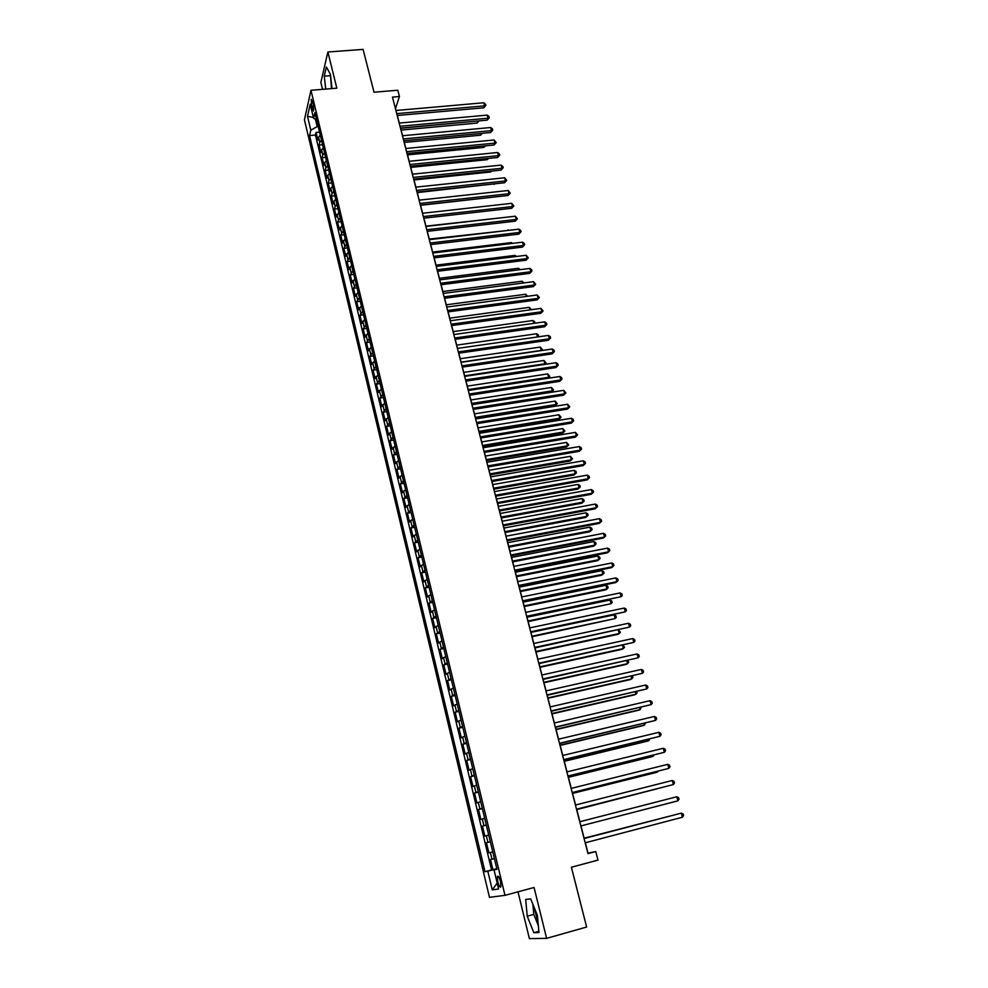 <?xml version="1.0" encoding="UTF-8"?>
<svg xmlns="http://www.w3.org/2000/svg" width="988" height="988" viewBox="0 0 988 988"><rect width="100%" height="100%" fill="white"/><g stroke="black" fill="none" stroke-linecap="round" stroke-linejoin="round"><path stroke-width="1.48" d="M534.125 907.305L538.052 922.384M500.496 881.42C499.261 877.072 498.224 875.442 497.396 876.541L497.779 881.876C499.002 886.224 500.039 887.854 500.891 886.779L500.496 881.42M517.996 891.831L529.383 938.6L546.611 938.353L586.625 927.04L571.397 867.229L597.987 860.116L595.752 851.557L587.996 853.089L585.328 842.764M304.428 119.832L489.48 897.326L504.979 895.338L310.973 90.291L304.428 119.832M310.973 90.291L336.822 88.179L327.893 51.994L320.853 82.449L322.533 89.352M327.893 51.994L363.102 49.4L374.007 92.217L397.806 90.241L399.436 96.515L392.458 97.108L587.984 853.632L595.752 851.557M320.285 135.183L318.556 137.221L317.889 140.012L316.074 132.466L319.556 132.145M321.508 140.247L319.779 142.284L319.099 145.051L322.582 144.73M319.099 145.051L320.915 152.646L321.606 149.892L323.348 147.867M326.411 160.636L324.669 162.637L323.965 165.354L322.125 157.722L325.632 157.376M329.498 173.468L327.744 175.444L327.028 178.124L325.188 170.455L328.695 170.097M332.61 186.374L330.832 188.338L330.103 190.968L328.251 183.249L331.77 182.891M335.735 199.354L333.944 201.28L333.203 203.886L331.351 196.13L334.87 195.76M338.872 212.395L336.328 216.878L334.45 209.073L337.982 208.69M342.033 225.523L339.452 229.932L337.575 222.09L341.107 221.695M345.207 238.713L342.601 243.073L340.712 235.181L344.256 234.774M348.394 251.989L345.775 256.275L343.873 248.346L347.418 247.926M351.617 265.327L348.962 269.551L347.047 261.573L350.604 261.153M354.84 278.752L352.16 282.914L350.234 274.886L353.803 274.454M358.088 292.25L355.384 296.338L353.445 288.274L357.026 287.829M361.361 305.823L358.619 309.849L356.68 301.735L360.262 301.278M364.646 319.482L361.88 323.434L359.928 315.271L363.51 314.802M367.944 333.203L365.165 337.093L363.189 328.893L366.795 328.399M371.266 347.01L368.462 350.839L366.474 342.577L370.08 342.083M374.613 360.904L371.772 364.658L369.784 356.359L373.39 355.841M377.972 374.872L375.107 378.552L373.106 370.204L376.724 369.673M381.356 388.926L378.453 392.532L376.44 384.134L380.071 383.591M384.752 403.055L381.825 406.587L379.8 398.139L383.443 397.596M388.173 417.269L385.221 420.727L383.183 412.231L386.827 411.675M391.619 431.558L388.63 434.955L386.58 426.408L390.235 425.828M395.077 445.946L392.063 449.256L390.001 440.66L393.669 440.068M398.559 460.408L395.521 463.644L393.446 454.999L397.114 454.394M402.054 474.956L398.991 478.118L396.904 469.424L400.572 468.806M405.586 489.591L402.486 492.679L400.387 483.935L404.067 483.293M409.118 504.312L405.994 507.313L403.882 498.52L407.575 497.878M412.688 519.132L409.526 522.047L407.402 513.204L411.107 512.537M416.269 534.026L413.083 536.867L410.946 527.963L414.651 527.296M419.875 549.019L416.652 551.773L414.515 542.82L418.22 542.128M423.506 564.086L420.258 566.766L418.097 557.763L421.814 557.059M427.162 579.264L423.877 581.858L421.703 572.793L425.433 572.077M430.83 594.517L427.52 597.024L425.322 587.909L429.064 587.181M434.522 609.88L431.176 612.288L428.977 603.125L432.719 602.371M438.24 625.318L434.856 627.652L432.645 618.426L436.4 617.661M441.982 640.866L438.561 643.102L436.338 633.827L440.105 633.049M445.749 656.501L442.291 658.65L440.055 649.314L443.822 648.523M449.528 672.223L446.045 674.285L443.797 664.899L447.576 664.084M453.344 688.056L449.824 690.032L447.552 680.571L451.343 679.744M457.172 703.987L453.616 705.864L451.343 696.355L455.135 695.503M461.026 720.005L457.444 721.796L455.147 712.225L458.951 711.36M464.916 736.134L461.285 737.814L458.975 728.193L462.792 727.316M468.818 752.35L465.15 753.943L462.829 744.26L466.657 743.371M472.746 768.676L469.053 770.171L466.707 760.427L470.535 759.513M476.698 785.114L472.968 786.497L470.609 776.692L474.45 775.765M480.674 801.639L476.908 802.935L474.536 793.068L478.39 792.117M484.676 818.274L480.872 819.472L478.488 809.53L482.342 808.579M488.714 835.021L484.861 836.107L482.465 826.104L486.331 825.128M488.875 852.842L492.753 851.841L488.875 852.842L486.466 842.789L490.344 841.788M311.479 106.272L313.505 111.027L313.295 104.061L311.269 99.306L311.479 106.272L313.665 106.087M496.902 869.07L494.025 869.897L496.964 869.304L314.876 112.681L313.579 118.288L316.617 119.906M494.025 869.897L498.607 888.978L492.271 889.904L487.788 871.144L484.997 871.7L309.565 135.566L310.812 130.194L307.503 116.362L310.207 104.283L313.579 118.288M316.074 132.466L315.456 135.023L491.567 869.971L496.803 868.674M494.395 858.634L490.493 859.572L492.926 869.699M486.466 842.789L490.332 841.739M482.465 826.104L486.294 824.955M478.488 809.53L482.28 808.283M474.536 793.068L478.291 791.709M470.609 776.692L474.326 775.234M466.707 760.427L470.387 758.87M462.829 744.26L466.472 742.606M458.975 728.193L462.582 726.439M455.147 712.225L458.716 710.384M451.343 696.355L454.875 694.416M447.552 680.571L451.059 678.546M443.797 664.899L447.255 662.775M440.055 649.314L443.489 647.103M436.338 633.827L439.734 631.53M432.645 618.426L436.017 616.043M428.977 603.125L432.312 600.655M425.322 587.909L428.631 585.353M421.703 572.793L424.964 570.15M418.097 557.763L421.333 555.034M414.515 542.82L417.714 540.004M410.946 527.963L414.12 525.073M407.402 513.204L410.551 510.228M403.882 498.52L406.994 495.47M400.387 483.935L403.462 480.798M396.904 469.424L399.955 466.213M393.446 454.999L396.46 451.714M390.001 440.66L393.002 437.301M386.58 426.408L389.544 422.975M383.183 412.231L386.123 408.723M379.8 398.139L382.714 394.558M376.44 384.134L379.318 380.479M373.106 370.204L375.959 366.486M369.784 356.359L372.6 352.555M366.474 342.577L369.277 338.723M363.189 328.893L365.955 324.953M359.928 315.271L362.67 311.282M356.68 301.735L359.397 297.672M353.445 288.274L356.137 284.149M350.234 274.886L352.901 270.687M347.047 261.573L349.678 257.312M343.873 248.346L346.479 244.011M340.712 235.181L343.293 230.797M337.575 222.09L340.131 217.644M334.45 209.073L335.191 206.492L336.982 204.565M331.351 196.13L332.079 193.5L333.858 191.561M328.251 183.249L328.979 180.594L330.745 178.618M325.188 170.455L325.892 167.75L327.646 165.762M322.125 157.722L322.829 154.98L324.57 152.967M315.444 119.289L317.197 126.588L310.812 130.194M318.198 126.489L317.197 126.588M546.611 938.353L534.063 887.483L504.979 895.338M396.04 110.483L395.521 108.47L399.436 96.515M584.229 838.503L580.969 825.906M579.882 821.72L576.659 809.221M575.559 804.998L572.373 792.635M571.274 788.399L568.112 776.16M567.001 771.887L563.876 759.772M562.765 755.487L559.665 743.495M558.553 739.185L555.491 727.329M554.367 722.994L551.329 711.249M550.205 706.889L547.204 695.268M546.068 690.896L543.104 679.398M541.955 674.989L539.016 663.615M537.88 659.194L534.965 647.93M533.816 643.484L530.939 632.332M529.778 627.874L526.925 616.845M525.777 612.362L522.948 601.445M521.788 596.937L518.996 586.131M517.823 581.611L515.057 570.916M513.884 566.383L511.154 555.787M509.969 551.242L507.264 540.757M506.078 536.188L503.398 525.814M502.213 521.219L499.558 510.957M498.372 506.35L495.741 496.186M494.543 491.567L491.95 481.502M490.752 476.858L488.171 466.916M486.973 462.248L484.429 452.405M483.218 447.725L480.699 437.98M479.489 433.287L476.994 423.642M475.771 418.937L473.301 409.39M472.091 404.66L469.646 395.212M468.423 390.47L466.003 381.121M464.768 376.366L462.384 367.116M461.149 362.337L458.778 353.185M457.543 348.394L455.196 339.329M453.961 334.537L451.639 325.558M450.392 320.754L448.107 311.875M446.848 307.046L444.588 298.252M443.328 293.411L441.08 284.717M439.833 279.863L437.61 271.268M436.35 266.389L434.14 257.88M432.88 253.002L430.706 244.567M429.434 239.676L427.285 231.34M426.013 226.425L423.889 218.175M422.617 213.26L420.505 205.084M419.221 200.156L417.134 192.08M415.862 187.127L413.787 179.137M412.515 174.184L410.465 166.268M409.18 161.303L407.155 153.461M405.87 148.484L403.87 140.741M402.573 135.751L400.597 128.082M399.3 123.08L397.337 115.485M496.853 868.86L495.803 869.378M315.456 135.023L309.565 135.566M491.567 869.971L484.997 871.7M487.788 871.144L495.741 869.144M313.369 117.436L307.503 116.362M492.271 889.904L497.186 883.087M332.017 88.574L330.437 74.421L326.398 67.023L324.262 76.162L325.719 89.093M538.979 932.549L537.423 915.481L530.704 898.87L525.678 899.426L527.234 916.185L533.816 932.697L538.979 932.549M330.412 74.372L331.536 88.611M330.091 75.706L324.262 76.162M532.853 904.181L533.792 914.382L538.361 925.707M538.868 931.289L533.816 932.697M533.792 914.382L527.234 916.185M397.213 115.497L483.787 107.803L484.626 105.852L396.731 113.632M483.774 102.777L485.516 104.135L485.849 105.37L484.626 105.852L483.774 102.777L395.916 110.495M485.849 105.37L483.787 107.803M401.116 130.083L477.192 123.055L477.945 120.981M400.646 128.292L478.649 120.919M479.131 120.869L477.192 123.055M400.461 128.094L487.208 120.128L488.06 118.202L399.992 126.254M487.208 115.114L488.949 116.461L489.282 117.696L488.06 118.202L487.208 115.114L399.177 123.092M489.282 117.696L487.208 120.128M403.734 140.753L490.653 132.516L491.518 130.614L403.265 138.938M490.653 127.514L492.395 128.848L492.74 130.095L491.518 130.614L490.653 127.514L402.449 135.764M492.74 130.095L490.653 132.516M407.031 153.473L494.111 144.977L494.988 143.099L406.562 151.695M494.124 139.975L496.211 142.556L494.988 143.099L494.124 139.975L405.735 148.496M496.211 142.556L494.111 144.977M410.329 166.28L497.594 157.5L498.483 155.647L409.884 164.527M497.606 152.51L499.348 153.832L499.693 155.091L498.483 155.647L497.606 152.51L409.057 161.316M499.693 155.091L497.594 157.5M404.314 142.445L480.539 135.195L481.329 133.405M482.354 133.306L480.539 135.195M407.525 154.881L483.898 147.397L484.577 145.903M485.553 145.816L483.898 147.397M410.749 167.38L487.269 159.673L487.825 158.488M488.591 158.401L487.269 159.673M414.009 179.952L490.666 171.998L491.085 171.134M491.641 171.072L490.666 171.998M413.663 179.149L501.089 170.097L501.99 168.269L413.219 177.42M501.101 165.107L502.855 166.429L503.201 167.688L501.99 168.269L501.101 165.107L412.379 174.197M503.201 167.688L501.089 170.097M417.269 192.598L494.358 183.854M494.704 183.817L494.086 184.398M417.01 192.092L504.609 182.755L505.51 180.952L416.566 190.4M504.633 177.778L506.733 180.359L505.51 180.952L504.633 177.778L415.726 187.152M506.733 180.359L504.609 182.755M420.555 205.306L497.631 196.637M420.369 205.109L508.141 195.488L509.067 193.71L419.937 203.442M508.178 190.511L510.277 193.092L509.067 193.71L508.178 190.511L419.097 200.169M510.277 193.092L508.141 195.488M423.753 218.187L511.698 208.283L512.624 206.541L423.333 216.557M511.735 203.33L513.846 205.899L512.624 206.541L511.735 203.33L422.481 213.272M513.846 205.899L511.698 208.283M504.535 217.434L425.939 226.141M427.149 231.353L515.279 221.164L516.218 219.435L426.742 229.747M515.316 216.199L517.428 218.78L516.218 219.435L515.316 216.199L425.89 226.45M517.428 218.78L515.279 221.164M508.116 230.426L429.286 239.071M507.956 229.834L508.684 230.352M430.57 244.579L518.873 234.107L519.824 232.402L430.163 243.011M518.922 229.154L520.676 230.439L521.034 231.735L519.824 232.402L518.922 229.154L429.311 239.689M521.034 231.735L518.873 234.107M511.722 243.48L511.475 242.579L432.645 252.064M511.475 242.579L512.587 243.381M434.016 257.893L522.491 247.111L523.442 245.444L433.621 256.361M522.541 242.184L524.295 243.443L524.653 244.752L523.442 245.444L522.541 242.184L432.756 253.014M524.653 244.752L522.491 247.111M515.341 256.621L515.007 255.386L436.017 265.142M515.007 255.386L516.514 256.472M437.474 271.28L526.122 260.202L527.098 258.56L437.079 269.773M526.184 255.275L528.308 257.843L527.098 258.56L526.184 255.275L436.214 266.414M528.308 257.843L526.122 260.202M518.984 269.823L518.552 268.267L439.425 278.283M518.552 268.267L520.33 269.65M440.944 284.742L529.778 273.367L530.766 271.749L440.574 283.26M529.84 268.44L531.606 269.687L531.964 271.008L530.766 271.749L529.84 268.44L439.697 279.888M531.964 271.008L529.778 273.367M444.452 298.277L533.458 286.594L534.446 285.001L444.081 296.832M533.52 281.679L535.657 284.248L534.446 285.001L533.52 281.679L443.192 293.436M535.657 284.248L533.458 286.594M447.972 311.887L537.151 299.895L538.151 298.339L447.601 310.479M537.225 294.992L539.362 297.561L538.151 298.339L537.225 294.992L446.724 307.058M539.362 297.561L537.151 299.895M451.504 325.583L540.868 313.282L541.881 311.751L451.146 324.212M540.955 308.392L543.091 310.961L541.881 311.751L540.955 308.392L450.256 320.767M543.091 310.961L540.868 313.282M455.06 339.353L544.61 326.744L545.635 325.237L454.715 338.007M544.697 321.853L546.463 323.064L546.833 324.422L545.635 325.237L544.697 321.853L453.825 334.549M546.833 324.422L544.61 326.744M458.642 353.198L548.365 340.267L549.402 338.798L458.309 351.901M548.464 335.401L550.23 336.599L550.6 337.958L549.402 338.798L548.464 335.401L457.407 348.418M550.6 337.958L548.365 340.267M462.248 367.128L552.144 353.877L553.194 352.432L461.915 365.856M552.243 349.011L554.021 350.209L554.392 351.58L553.194 352.432L552.243 349.011L461.013 362.361M554.392 351.58L552.144 353.877M465.867 381.146L555.948 367.561L557.01 366.14L465.546 379.911M556.059 362.707L557.825 363.893L558.208 365.276L557.01 366.14L556.059 362.707L464.632 376.391M558.208 365.276L555.948 367.561M469.51 395.237L559.764 381.331L560.851 379.935L469.201 394.027M559.887 376.477L561.653 377.663L562.036 379.046L560.851 379.935L559.887 376.477L468.287 390.495M562.036 379.046L559.764 381.331M473.166 409.403L563.617 395.175L564.704 393.817L472.869 408.242M563.74 390.334L565.902 392.891L564.704 393.817L563.74 390.334L471.955 404.685M565.902 392.891L563.617 395.175M476.858 423.667L567.483 409.094L568.582 407.76L476.562 422.531M567.618 404.265L569.78 406.821L568.582 407.76L567.618 404.265L475.636 418.949M569.78 406.821L567.483 409.094M480.563 438.005L571.373 423.086L572.484 421.79L480.279 436.918M571.509 418.282L573.287 419.431L573.67 420.839L572.484 421.79L571.509 418.282L479.353 433.312M573.67 420.839L571.373 423.086M484.293 452.43L575.275 437.178L576.412 435.906L484.021 451.368M575.424 432.374L577.597 434.918L576.412 435.906L575.424 432.374L483.083 447.749M577.597 434.918L575.275 437.178M488.035 466.941L579.215 451.331L580.364 450.108L487.776 465.916M579.376 446.551L581.142 447.675L581.537 449.095L580.364 450.108L579.376 446.551L486.837 462.273M581.537 449.095L579.215 451.331M491.814 481.526L583.167 465.583L584.328 464.385L491.555 480.551M583.34 460.803L585.118 461.915L585.514 463.347L584.328 464.385L583.34 460.803L490.616 476.883M585.514 463.347L583.167 465.583M495.606 496.211L587.156 479.909L588.317 478.735L495.359 495.272M587.317 475.142L589.107 476.253L589.503 477.686L588.317 478.735L587.317 475.142L494.408 491.592M589.503 477.686L587.156 479.909M499.422 510.981L591.157 494.321L592.343 493.185L499.187 510.08M591.33 489.566L593.109 490.666L593.516 492.11L592.343 493.185L591.33 489.566L498.236 506.375M593.516 492.11L591.157 494.321M503.263 525.838L595.184 508.808L596.382 507.709L503.04 524.974M595.369 504.065L597.147 505.152L597.555 506.609L596.382 507.709L595.369 504.065L502.077 521.244M507.128 540.782L599.234 523.393L600.445 522.319L506.918 539.967M599.42 518.663L601.21 519.737L601.618 521.195L600.445 522.319L599.42 518.663L505.942 536.212M511.006 555.824L603.31 538.052L604.533 537.027L510.808 555.046M603.507 533.335L605.286 534.409L605.706 535.879L604.533 537.027L603.507 533.335L509.833 551.267M514.921 570.941L607.398 552.811L608.645 551.81L514.736 570.212M607.608 548.105L609.398 549.155L609.806 550.637L608.645 551.81L607.608 548.105L513.748 566.408M518.848 586.156L611.523 567.643L612.782 566.68L518.675 585.464M611.745 562.962L613.523 564L613.943 565.482L612.782 566.68L611.745 562.962L517.687 581.648M522.813 601.47L615.672 582.574L616.944 581.648L522.64 600.815M615.894 577.894L617.685 578.931L618.105 580.425L616.944 581.648L615.894 577.894L521.652 596.974M526.789 616.87L621.131 596.69L526.629 616.265M620.081 592.924L621.86 593.936L622.279 595.443L621.131 596.69L620.081 592.924L525.628 612.387M530.791 632.369L625.33 611.831L530.642 631.801M624.28 608.04L626.071 609.053L626.491 610.559L625.33 611.831L624.28 608.04L529.642 627.911M534.829 647.955L629.566 627.071L534.693 647.436M628.504 623.255L630.307 624.243L630.727 625.774L629.566 627.071L628.504 623.255L533.681 643.521M538.88 663.64L633.827 642.385L538.756 663.17M632.765 638.557L634.555 639.532L634.988 641.064L633.827 642.385L632.765 638.557L537.731 659.218M542.955 679.423L638.125 657.81L542.844 678.991M637.05 653.945L638.841 654.908L639.273 656.452L638.125 657.81L637.05 653.945L541.819 675.026M547.056 695.305L642.435 673.31L546.957 694.922M641.348 669.432L643.151 670.383L643.583 671.939L642.435 673.31L641.348 669.432L545.932 690.921M551.193 711.286L646.77 688.92L551.106 710.94M645.683 685.005L647.473 685.956L647.918 687.512L646.77 688.92L645.683 685.005L550.069 706.926M555.342 727.353L651.141 704.617L555.268 727.069M650.042 700.677L651.833 701.616L652.278 703.184L651.141 704.617L650.042 700.677L554.231 723.018M559.529 743.532L655.526 720.413L559.467 743.285M654.427 716.448L656.23 717.374L656.662 718.955L655.526 720.413L654.427 716.448L558.418 739.222M563.728 759.809L659.947 736.295L563.679 759.611M658.835 732.318L660.639 733.22L661.083 734.813L659.947 736.295L658.835 732.318L562.629 755.524M567.964 776.185L664.393 752.288L567.927 776.037M663.281 748.274L665.072 749.176L665.529 750.769L664.393 752.288L663.281 748.274L566.865 771.924M572.225 792.672L668.864 768.368L572.2 792.574M667.74 764.341L669.543 765.218L669.988 766.824L668.864 768.368L667.74 764.341L571.126 788.424M672.235 780.495L674.038 781.36L674.495 782.99L673.371 784.558L576.498 809.209L673.371 784.558L672.235 780.495L575.424 805.035M579.746 821.757L676.755 796.76L677.892 800.848L580.821 825.943M676.755 796.76L678.558 797.612L679.015 799.243L677.892 800.848M522.64 283.099L522.121 281.222L442.834 291.509M522.121 281.222L523.986 282.926M526.32 296.449L525.715 294.251L446.267 304.798M525.715 294.251L527.678 296.277M530.025 309.874L529.333 307.342L449.725 318.161M529.333 307.342L531.383 309.689M533.755 323.385L532.964 320.52L453.208 331.61M532.964 320.52L534.693 321.705L534.94 323.212M537.497 336.957L536.608 333.759L456.691 345.121M536.608 333.759L538.349 334.944L538.324 336.846M538.719 336.266L537.756 336.933M461.087 362.127L541.202 350.419L540.288 347.072L460.21 358.718M541.029 350.654L542.387 349.579L541.535 350.579M540.288 347.072L542.387 349.579M464.632 375.823L544.894 363.819L543.968 360.459L463.743 372.39M544.45 364.449L546.08 362.966L544.746 364.399M543.968 360.459L546.08 362.966M468.189 389.593L548.612 377.305L547.685 373.921L467.299 386.135M547.846 378.33L549.797 376.428L547.982 378.305M547.685 373.921L549.797 376.428M472.066 404.586L551.316 392.199L552.354 390.865L551.415 387.469L470.868 399.967M471.77 403.437L552.354 390.865L553.539 389.964L551.316 392.199M551.415 387.469L553.539 389.964M475.66 418.467L555.058 405.796L556.108 404.5L555.17 401.079L474.462 413.873M475.364 417.356L556.108 404.5L557.294 403.586L555.058 405.796M555.17 401.079L557.294 403.586M479.266 432.448L558.838 419.48L559.9 418.208L558.949 414.775L478.081 427.853M478.982 431.361L559.9 418.208L561.073 417.269L558.838 419.48M558.949 414.775L561.073 417.269M482.897 446.49L562.617 433.238L563.691 431.991L562.74 428.545L481.712 441.92M482.626 445.452L563.691 431.991L564.877 431.04L562.617 433.238M562.74 428.545L564.877 431.04M486.553 460.618L566.433 447.07L567.52 445.86L566.556 442.389L485.367 456.061M486.294 459.618L567.52 445.86L568.693 444.884L566.433 447.07M566.556 442.389L568.693 444.884M490.221 474.833L570.261 460.988L571.36 459.803L570.397 456.308L489.048 470.3M489.974 473.87L571.36 459.803L572.534 458.803L570.261 460.988M570.397 456.308L572.534 458.803M493.914 489.134L574.114 474.981L575.226 473.832L574.263 470.313L492.753 484.602M493.679 488.196L575.226 473.832L576.399 472.807L574.114 474.981M574.263 470.313L576.016 471.4L576.399 472.807M497.631 503.51L577.992 489.048L579.116 487.924L578.141 484.392L496.47 499.002M497.409 502.608L579.116 487.924L580.289 486.886L577.992 489.048M578.141 484.392L579.894 485.479L580.289 486.886M501.373 517.971L581.895 503.201L583.031 502.114L582.043 498.557L500.212 513.476M501.151 517.107L583.031 502.114L584.192 501.052L581.895 503.201M582.043 498.557L583.797 499.632L584.192 501.052M505.127 532.507L585.81 517.44L586.958 516.378L585.97 512.809L503.979 528.037M504.917 531.692L586.958 516.378L588.132 515.291L587.736 513.859L585.97 512.809M508.919 547.142L589.75 531.754L590.923 530.729L589.922 527.135L507.758 542.684M508.709 546.364L590.923 530.729L592.084 529.617L591.689 528.172L589.922 527.135M512.723 561.851L593.714 546.154L594.899 545.154L593.899 541.548L511.574 557.417M512.525 561.11L594.899 545.154L596.06 544.018L595.653 542.573L593.899 541.548M516.539 576.659L597.703 560.628L598.901 559.665L597.901 556.034L515.403 572.237M516.366 575.955L598.901 559.665L600.049 558.516L599.654 557.059L597.901 556.034M520.392 591.553L601.717 575.201L602.927 574.263L601.914 570.607L519.256 587.144M520.219 590.886L602.927 574.263L604.076 573.089L603.68 571.62L601.914 570.607M524.258 606.521L605.755 589.848L606.965 588.947L605.953 585.267L523.134 602.137M524.097 605.903L606.965 588.947L608.126 587.749L607.719 586.279L605.953 585.267M528.16 621.588L611.041 603.717L610.028 600.025L527.024 617.228M528.012 621.007L611.041 603.717L612.19 602.482L611.782 601.013L610.028 600.025M532.075 636.741L615.141 618.574L614.116 614.857L530.951 632.394M531.939 636.21L615.141 618.574L616.29 617.315L615.882 615.833L614.116 614.857M536.015 651.994L617.994 634.308L619.254 633.518L618.29 630.023M535.891 651.5L619.254 633.518L620.402 632.234L618.587 629.961M539.979 667.332L622.131 649.301L623.403 648.548L622.526 645.362M539.868 666.875L623.403 648.548L624.54 647.239L623.169 645.213M543.968 682.757L626.281 664.381L627.565 663.664L626.775 660.774M543.857 682.35L627.565 663.664L628.714 662.331L627.788 660.552M547.982 698.281L630.455 679.546L631.764 678.867L631.048 676.286M547.883 697.911L631.764 678.867L632.9 677.521L632.444 675.977M552.02 713.904L634.667 694.811L635.976 694.169L635.358 691.896M551.934 713.571L635.976 694.169L637.112 692.786L636.778 691.575M556.083 729.613L638.89 710.162L640.224 709.557L639.681 707.606M556.009 729.329L640.224 709.557L641.113 707.272M560.159 745.421L643.151 725.612L644.497 725.044L644.04 723.401M560.097 745.187L644.497 725.044L645.473 723.055M564.272 761.316L647.424 741.148L648.783 740.617L648.424 739.296M564.222 761.13L648.783 740.617L649.857 738.95M568.409 777.321L651.734 756.771L653.105 756.289L652.833 755.289M568.372 777.173L653.105 756.289L654.093 754.98M572.571 793.413L656.057 772.493L657.267 771.381M572.546 793.315L657.452 772.048L658.094 771.171M576.757 809.617L661.738 787.572M576.745 809.567L662.145 787.461M682.449 817.224L683.573 815.594L683.116 813.964L681.312 813.124L584.081 838.54L681.312 813.124L682.449 817.224L585.18 842.801M669.617 816.15L584.143 838.195M669.926 816.063L584.155 838.232M319.779 142.284L318.556 137.221M491.975 859.239L490.344 852.483M487.924 842.381L486.306 835.675M483.898 825.635L482.305 818.966M479.909 808.999L478.316 802.367M475.932 792.462L474.351 785.88M471.992 776.037L470.411 769.491M468.065 759.698L466.509 753.202M464.162 743.47L462.619 737.011M460.297 727.341L458.753 720.919M456.444 711.311L454.912 704.938M452.615 695.391L451.096 689.044M448.811 679.559L447.305 673.248M445.032 663.812L443.526 657.551M441.278 648.177L439.784 641.953M437.548 632.629L436.054 626.441M433.831 617.179L432.361 611.029M430.151 601.828L428.681 595.702M426.483 586.551L425.025 580.475M422.839 571.385L421.382 565.334M419.208 556.293L417.776 550.291M415.615 541.301L414.182 535.335M412.033 526.406L410.6 520.466M408.476 511.586L407.056 505.683M404.932 496.853L403.524 490.987M401.424 482.218L400.017 476.377M397.929 467.657L396.534 461.865M394.447 453.183L393.063 447.428M390.989 438.808L389.618 433.077M387.555 424.507L386.185 418.801M384.147 410.279L382.788 404.623M380.751 396.139L379.392 390.507M377.367 382.084L376.033 376.49M374.02 368.116L372.674 362.547M370.685 354.223L369.351 348.69M367.363 340.403L366.042 334.907M364.066 326.67L362.744 321.199M360.781 313.011L359.471 307.577M357.52 299.438L356.223 294.029M354.272 285.927L352.988 280.555M351.049 272.503L349.764 267.155M347.85 259.152L346.566 253.83M344.651 245.876L343.392 240.59M341.49 232.674L340.218 227.413M338.328 219.546L337.081 214.31M335.191 206.492L333.944 201.28M332.079 193.5L330.832 188.338M328.979 180.594L327.744 175.444M325.892 167.75L324.669 162.637M322.829 154.98L321.606 149.892M313.838 108.939L312.159 109.075M498.31 876.294L497.396 876.541"/></g></svg>
